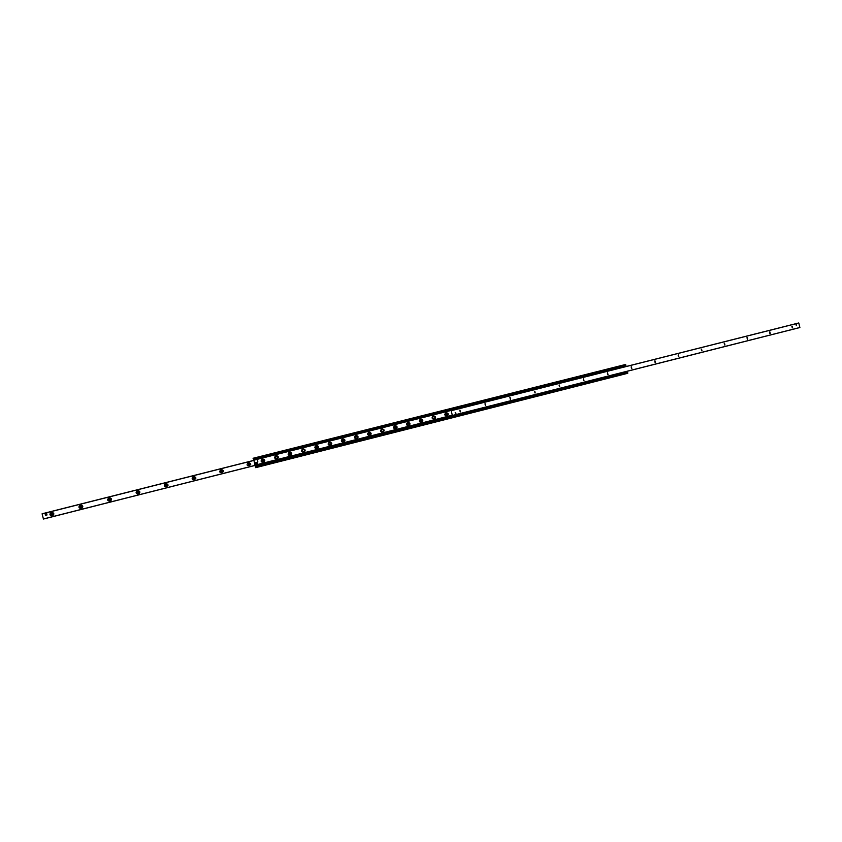 <?xml version="1.0" encoding="UTF-8"?>
<svg xmlns="http://www.w3.org/2000/svg" width="842" height="842" viewBox="0 0 842 842"><rect width="100%" height="100%" fill="white"/><g stroke="black" fill="none" stroke-linecap="round" stroke-linejoin="round"><path stroke-width="1.26" d="M446.986 416.18L446.849 416.211C448.786 414.527 448.523 413.338 446.081 412.612C448.649 413.243 448.944 414.432 446.986 416.18C444.46 415.548 444.166 414.359 446.102 412.612L446.102 412.612M434.272 419.4L434.146 419.421C436.093 417.748 435.83 416.548 433.367 415.822L433.388 415.811C435.945 416.443 436.24 417.643 434.272 419.4C431.736 418.758 431.441 417.569 433.388 415.822M421.505 422.631L421.379 422.652C423.337 420.968 423.084 419.769 420.611 419.042C423.189 419.674 423.484 420.863 421.505 422.631C418.958 421.989 418.663 420.8 420.621 419.042L420.621 419.042M408.549 425.905L408.559 425.894C410.528 424.21 410.264 423.01 407.781 422.284C410.359 422.916 410.664 424.105 408.675 425.873C406.118 425.242 405.812 424.042 407.781 422.274L407.781 422.274M395.656 429.167L395.677 429.157C397.656 427.473 397.392 426.262 394.898 425.536C397.487 426.168 397.782 427.368 395.782 429.136C393.214 428.504 392.909 427.304 394.887 425.536L394.887 425.536M382.7 432.441L382.721 432.441C384.72 430.746 384.457 429.525 381.952 428.799C384.541 429.431 384.836 430.641 382.826 432.42C380.247 431.778 379.952 430.578 381.931 428.799L381.942 428.799M369.68 435.735L369.722 435.724C371.722 434.03 371.459 432.809 368.943 432.083M368.922 432.083C371.532 432.725 371.827 433.925 369.817 435.714C367.217 435.072 366.923 433.862 368.922 432.093L368.922 432.083M356.587 439.05L356.65 439.04C358.66 437.335 358.397 436.114 355.871 435.377C358.471 436.019 358.766 437.23 356.734 439.019C354.135 438.387 353.829 437.177 355.84 435.388L355.84 435.388M343.441 442.376L343.515 442.366C345.536 440.65 345.273 439.429 342.736 438.693M342.694 438.703C345.336 439.345 345.63 440.555 343.599 442.345C340.978 441.703 340.673 440.492 342.694 438.703L342.694 438.703M330.232 445.723L330.317 445.702C332.348 443.997 332.095 442.766 329.548 442.029M329.496 442.039C332.148 442.671 332.443 443.892 330.39 445.692C327.759 445.05 327.464 443.829 329.485 442.039L329.496 442.039M316.95 449.081L317.055 449.06C319.097 447.344 318.844 446.123 316.287 445.376M316.224 445.386C318.886 446.028 319.181 447.239 317.118 449.049C314.487 448.407 314.182 447.186 316.224 445.386L316.224 445.386M303.604 452.459L303.73 452.428C305.783 450.723 305.53 449.491 302.973 448.733M302.888 448.754C305.562 449.386 305.867 450.607 303.794 452.417C301.141 451.775 300.836 450.554 302.888 448.754L302.888 448.754M290.185 455.848L290.343 455.817C292.406 454.112 292.153 452.88 289.595 452.112M289.49 452.133C292.174 452.775 292.479 453.996 290.395 455.806C287.732 455.175 287.427 453.943 289.49 452.133L289.49 452.133M276.681 459.258L276.881 459.227C278.955 457.532 278.713 456.29 276.155 455.501M276.029 455.533C278.723 456.175 279.028 457.395 276.934 459.216C274.26 458.574 273.955 457.343 276.018 455.533L276.029 455.533M263.104 462.69L263.367 462.647C265.44 460.963 265.209 459.721 262.662 458.911M262.493 458.943C265.209 459.585 265.514 460.816 263.399 462.647C260.715 461.995 260.41 460.763 262.493 458.953L262.493 458.943M255.61 467.636L253.4 458.216L255.6 467.636M627.753 373.29L255.779 467.636L627.785 372.953L627.458 372.038L255.463 466.342M626.795 372.206L626.416 371.48M625.227 366.723L625.206 365.902M253.737 459.5L625.88 365.733L625.743 364.775L253.042 458.28M624.164 364.828L253.21 458.248M51.394 512.22C54.267 512.852 54.583 514.125 52.362 516.041C49.499 515.409 49.173 514.136 51.394 512.22M51.762 513.136C50.636 514.073 50.783 514.704 52.193 515.051C53.372 514.115 53.225 513.473 51.762 513.136L52.393 514.988M80.39 504.905C83.232 505.537 83.547 506.8 81.358 508.694C78.516 508.073 78.19 506.8 80.39 504.905M80.727 505.821C79.622 506.758 79.769 507.389 81.179 507.726C82.316 506.789 82.169 506.147 80.737 505.821L81.358 507.673M109.092 497.654C111.902 498.285 112.228 499.548 110.049 501.432C107.239 500.811 106.923 499.548 109.092 497.654M109.407 498.58C108.302 499.506 108.46 500.137 109.86 500.474C110.986 499.538 110.839 498.906 109.407 498.58L109.407 498.58M109.376 498.59L110.039 500.411M137.509 490.486C140.298 491.118 140.614 492.37 138.467 494.243C135.678 493.612 135.362 492.36 137.509 490.486M137.804 491.402C136.709 492.338 136.867 492.959 138.256 493.286C139.362 492.36 139.214 491.728 137.804 491.402L137.804 491.402M137.72 491.433L138.456 493.223M165.653 483.382C173.084 485.813 160.275 489.055 165.653 483.382M165.916 484.308C164.832 485.234 164.99 485.855 166.369 486.181C167.463 485.255 167.316 484.624 165.916 484.308L165.916 484.308M165.727 484.371L166.663 486.066M193.513 476.351C200.87 478.782 188.187 481.982 193.513 476.351M193.744 477.277C192.681 478.193 192.839 478.814 194.207 479.14C195.291 478.214 195.133 477.593 193.755 477.277L193.744 477.277M193.092 477.824L194.207 479.13L194.944 478.393M221.099 469.394C228.392 471.815 215.836 474.983 221.099 469.394M221.309 470.31C220.257 471.225 220.415 471.846 221.772 472.173C222.835 471.246 222.688 470.636 221.32 470.31L221.309 470.31M221.383 472.183L221.604 470.289M248.411 462.5C255.642 464.91 243.201 468.057 248.411 462.5M248.611 463.416L249.064 465.268C250.116 464.352 249.969 463.742 248.611 463.416L248.611 463.416M248.864 465.289L248.716 463.395M46.731 513.978L46.878 514.557M42.311 513.736L253.705 460.406L42.405 513.704L253.695 460.406L42.1 513.799L43.437 519.04L254.979 465.458L43.437 519.04M791.89 326.328L792.248 327.854M792.185 326.18L792.606 327.854L792.185 326.18M769.535 331.969L769.904 333.506M769.83 331.822L770.241 333.506L769.83 331.822M746.991 337.663L747.359 339.221M747.264 337.526L747.685 339.21L747.264 337.526M724.236 343.399L724.604 344.978M724.509 343.273L724.93 344.967L724.509 343.273M701.281 349.188L701.66 350.788M701.533 349.072L701.965 350.777L701.533 349.072M678.115 355.04L678.494 356.65M678.368 354.924L678.789 356.64L678.368 354.924M654.739 360.934L655.118 362.576M654.981 360.829L655.402 362.555L654.981 360.829M631.153 366.891L631.542 368.543M631.374 366.796L631.805 368.522L631.374 366.796M607.345 372.89L607.735 374.564M607.556 372.806L607.987 374.543L607.556 372.806M583.327 378.953L583.716 380.647M583.527 378.879L583.959 380.626L583.527 378.879M559.077 385.078L559.467 386.783M559.267 385.005L559.698 386.762L559.267 385.005M534.607 391.256L534.996 392.972M534.786 391.193L535.217 392.951L534.786 391.193M509.915 397.487L510.305 399.224M510.073 397.435L510.505 399.203L510.073 397.435M484.981 403.781L485.371 405.539M485.129 403.728L485.571 405.507L485.129 403.728M459.816 410.138L460.206 411.906M459.942 410.096L460.385 411.875L459.942 410.096M455.827 413.811L455.501 412.517L455.964 413.759M796.479 325.633L796.185 324.412L796.479 325.633M452.386 415.516L451.154 410.696L452.386 415.527M799.879 327.549L452.849 415.432L799.879 327.549L798.784 323.012L451.165 410.643L797.7 323.223M624.817 371.88L454.017 415.453M454.733 415.295L624.911 372.175M453.87 415.169L454.491 415.632M624.154 366.396L452.564 409.654L452.638 410.254M624.069 366.691L453.333 409.749M624.006 366.438L453.27 409.486M454.796 415.559L625.48 372.311M257.726 461.932L257.515 460.216M257.399 460.237L257.852 461.911L257.431 460.227M796.322 325.643L796.037 324.475M796.174 324.496C796.458 325.654 796.458 325.654 796.174 324.496M455.406 413.78L455.185 412.706M455.511 412.601C455.817 413.822 455.817 413.822 455.511 412.601M45.163 513.957L46.689 513.557L46.984 514.967L45.521 515.336L45.163 513.957L46.626 513.578L46.984 514.967M255.158 463.626L257.368 463.5L255.252 464.026L256.463 462.458L256.947 464.447C255.063 464.531 254.747 463.879 255.989 462.468L255.221 463.111M257.378 463.489L255.252 464.026M276.639 459.006C274.481 458.301 274.281 457.227 276.039 455.796L276.292 455.754M276.039 455.796L276.05 455.796C274.26 457.353 274.524 458.416 276.829 458.974C278.639 457.395 278.376 456.343 276.05 455.796L276.05 455.796C278.334 456.311 278.597 457.374 276.829 458.974M303.541 452.207C301.352 451.544 301.141 450.481 302.888 449.018L303.025 448.986M302.888 449.018L302.888 449.018C301.12 450.575 301.383 451.628 303.678 452.175C305.467 450.617 305.204 449.565 302.899 449.018L302.888 449.018C305.162 449.533 305.425 450.596 303.678 452.175M330.159 445.471C327.97 444.839 327.738 443.776 329.475 442.303L329.58 442.282M329.475 442.303L329.485 442.303C327.727 443.85 327.991 444.902 330.264 445.45C332.032 443.902 331.769 442.85 329.485 442.303L329.475 442.303C331.727 442.818 331.99 443.871 330.264 445.45M356.503 438.808C354.324 438.187 354.093 437.135 355.808 435.651L355.892 435.64M355.808 435.651L355.819 435.651C354.082 437.198 354.345 438.24 356.598 438.787C358.345 437.24 358.082 436.198 355.819 435.651L355.808 435.651C358.029 436.177 358.292 437.219 356.598 438.787M382.605 432.209C380.426 431.599 380.184 430.557 381.9 429.073L381.963 429.052M381.9 429.073L381.9 429.073C380.184 430.599 380.437 431.641 382.668 432.188C384.405 430.651 384.152 429.62 381.9 429.073L381.9 429.073C384.089 429.609 384.352 430.641 382.668 432.188M408.444 425.663C406.276 425.073 406.033 424.031 407.728 422.547L407.791 422.537M407.728 422.547L407.738 422.547C406.033 424.073 406.297 425.105 408.507 425.652C410.222 424.126 409.959 423.094 407.738 422.547L407.728 422.547C409.833 422.81 410.096 423.842 408.507 425.652M434.04 419.19C431.883 418.6 431.641 417.569 433.325 416.085L433.367 416.074M433.325 416.085L433.325 416.085C431.641 417.6 431.904 418.632 434.093 419.179C435.788 417.664 435.535 416.632 433.325 416.085L433.325 416.085C435.335 416.548 435.588 417.579 434.093 419.179M263.188 461.669C265.651 459.027 259.757 460.511 263.188 461.669M290.185 454.838C292.627 452.217 286.785 453.691 290.185 454.838M316.908 448.081C319.328 445.471 313.55 446.934 316.908 448.081M343.389 441.387C345.778 438.787 340.052 440.24 343.389 441.387M369.606 434.756C371.975 432.178 366.302 433.609 369.606 434.756M395.572 428.189C397.919 425.62 392.298 427.041 395.572 428.189M421.305 421.684C423.621 419.137 418.053 420.537 421.305 421.684M446.786 415.232C449.081 412.706 443.566 414.096 446.786 415.232M255.715 467.299L627.785 372.953M255.526 466.573L627.616 372.269M255.273 466.079L454.091 415.716M625.617 372.259L626.627 372.006M255.158 465.668L453.912 415.338M624.848 372.038L626.459 371.638M255.094 465.405L452.354 415.453M255.084 465.373L452.343 415.422M255.042 465.205L452.301 415.264M255.042 465.173L452.301 415.232M253.779 460.206L452.586 410.065M623.575 366.933L625.174 366.533M253.684 459.795L625.153 366.133M253.684 459.279L625.911 365.46M253.505 458.543L625.743 364.775M253.4 458.216L625.553 364.491L253.4 458.216M254.958 465.405L43.405 518.977M253.716 460.479L42.111 513.862M452.849 415.359L799.9 327.485M451.649 410.591L798.784 323.012M451.617 410.528L798.742 322.96L451.617 410.528M623.564 366.87L452.628 409.98M453.985 415.39L624.869 372.111M257.305 463.51L255.368 464.005M255.263 463.595L257.199 463.111M255.294 464.016L256.936 464.416L257.368 463.5L256.947 464.447L255.779 464.573M257.273 463.089L256.473 462.49L257.273 463.089M276.155 456.122C281.06 457.774 272.619 459.911 276.155 456.122M303.004 449.333C307.867 450.986 299.51 453.101 303.004 449.333M329.601 442.618C334.421 444.271 326.149 446.365 329.601 442.618M355.945 435.967C360.723 437.619 352.524 439.692 355.945 435.967M382.036 429.378C386.762 431.03 378.647 433.083 382.036 429.378M407.875 422.863C412.569 424.505 404.518 426.536 407.875 422.863M433.472 416.39C438.124 418.032 430.157 420.042 433.472 416.39M255.442 466.3L627.458 372.038M253.747 459.553L625.88 365.733M253.705 460.416L42.1 513.799M263.483 461.826L262.946 459.616M290.427 455.017L289.88 452.807M317.108 448.281C317.771 446.66 317.581 445.923 316.56 446.06M343.536 441.597C344.21 439.924 344.031 439.187 342.989 439.387M369.712 434.977C370.701 433.977 370.522 433.241 369.164 432.767M395.645 428.42C396.677 427.42 396.498 426.683 395.098 426.22M421.337 421.926C422.41 420.884 422.221 420.158 420.79 419.726M446.786 415.495C447.891 414.432 447.702 413.706 446.239 413.296"/></g></svg>
